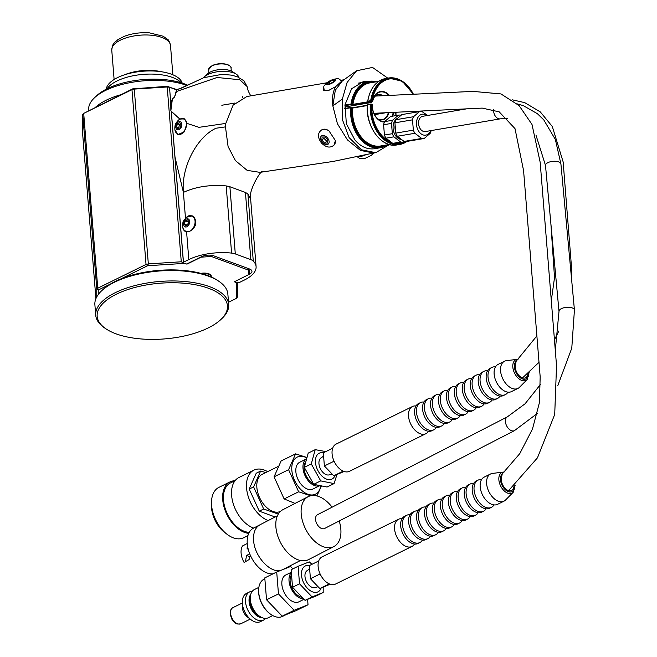 <?xml version="1.0" encoding="UTF-8"?>
<svg xmlns="http://www.w3.org/2000/svg" width="657" height="657" viewBox="0 0 657 657"><rect width="100%" height="100%" fill="white"/><g stroke="black" fill="none" stroke-linecap="round" stroke-linejoin="round"><path stroke-width="0.99" d="M123.886 75.021A32.193 13.764 -4.6 0 1 162.501 71.917M129.544 73.075A29.466 12.598 -4.6 0 1 156.596 70.899M466.7 108.832L422.771 116.281A7.744 5.437 80.4 0 0 418.608 121.923A7.744 5.437 80.4 0 0 423.272 131.351A7.744 5.437 80.4 0 0 425.358 131.556L500.412 118.835A7.744 5.437 80.4 0 1 493.629 109.505M527.924 373.505A8.984 5.519 -116.2 0 1 525.575 377.775A8.984 5.519 -116.2 0 1 518.373 374.843A8.984 5.519 -116.2 0 1 515.359 365.276L516.18 361.202A10.192 6.266 63.8 0 0 519.285 376.962A10.192 6.266 63.8 0 0 528.795 372.741M516.928 360.307L516.18 361.202M513.971 486.262A8.984 5.519 -116.2 0 1 511.614 490.533A8.984 5.519 -116.2 0 1 504.42 487.593A8.984 5.519 -116.2 0 1 501.406 478.033L502.244 473.943A10.192 6.266 63.8 0 0 505.315 489.703A10.192 6.266 63.8 0 0 514.833 485.498M373.923 113.316L482.213 108.101L499.197 111.854L514.998 128.6L523.58 170.598L540.177 376.863L539.438 402.544L532.482 429.005L519.777 453.626L502.244 473.943M192.353 216.391A8.081 5.363 110.2 0 1 192.591 216.473A8.081 5.363 110.2 0 1 194.702 218.346A8.081 5.363 110.2 0 1 195.531 221.245A8.081 5.363 110.2 0 1 195.211 224.702L195.277 225.548C192.92 229.794 190.021 231.905 186.588 231.864L188.814 259.572A39.592 16.926 175.4 0 1 231.593 253.101L226.189 185.915C210.224 184.51 195.967 186.67 183.41 192.386L175 157.122L183.459 262.209L188.814 259.572M195.211 224.702A8.081 5.363 110.2 0 1 194.045 227.626M187.845 231.839A8.081 5.363 110.2 0 1 187.015 231.65A8.081 5.363 110.2 0 1 186.785 231.551M186.235 217.278L192.312 215.89L194.628 217.5L194.702 218.346M192.526 215.972A8.533 5.658 -69.8 0 0 190.325 215.948M184.954 230.574A8.533 5.658 -69.8 0 0 186.325 231.822M404.014 141.37L403.25 142.027A13.641 9.584 -99.6 0 1 403.135 142.043A13.641 9.584 -99.6 0 1 400.663 142.011L393.896 136.837A13.641 9.584 -99.6 0 1 392.344 133.7L391.498 123.409L383.589 124.748A13.641 9.584 -99.6 0 1 384.419 122.071A13.641 9.584 -99.6 0 1 384.616 121.619L392.533 120.28L398.454 115.164L390.545 116.511L384.616 121.619M393.896 136.837L385.979 138.184L392.755 143.357L400.663 142.011M403.02 142.068L395.333 143.366A13.641 9.584 -99.6 0 1 395.218 143.39A13.641 9.584 -99.6 0 1 392.755 143.357M411.914 546.468L335.472 584.081A15.16 9.313 -116.2 0 1 329.88 584.139A15.16 9.313 -116.2 0 1 318.875 570.58A15.16 9.313 -116.2 0 1 322.086 556.873L398.528 519.268A15.16 9.313 63.8 0 0 395.317 532.967A15.16 9.313 63.8 0 0 406.322 546.525A15.16 9.313 63.8 0 0 411.914 546.468A15.16 9.313 63.8 0 0 414.501 544.021M425.867 433.71L349.425 471.324A15.16 9.313 -116.2 0 1 343.833 471.381A15.16 9.313 -116.2 0 1 332.828 457.83A15.16 9.313 -116.2 0 1 336.039 444.124L412.489 406.511A15.16 9.313 63.8 0 0 409.278 420.217A15.16 9.313 63.8 0 0 420.275 433.768A15.16 9.313 63.8 0 0 425.867 433.71A15.16 9.313 63.8 0 0 428.463 431.271M537.311 413.467L514.423 430.647L324.574 528.499A7.744 4.722 -117.3 0 1 321.667 528.548A7.744 4.722 -117.3 0 1 315.976 521.699A7.744 4.722 -117.3 0 1 317.471 514.727L507.319 416.875L525.033 403.825L540.604 384.288M503.96 501.184L497.521 504.346A15.16 9.313 -116.2 0 1 491.929 504.404A15.16 9.313 -116.2 0 1 485.4 499.427A15.16 9.313 -116.2 0 1 480.645 489.752A15.16 9.313 -116.2 0 1 484.135 477.146L490.574 473.976A15.16 9.313 63.8 0 0 487.363 487.683A15.16 9.313 63.8 0 0 498.367 501.242A15.16 9.313 63.8 0 0 503.96 501.184A15.16 9.313 63.8 0 0 505.553 500.026L513.232 492.257A11.498 7.063 -116.2 0 1 507.779 493.177A11.498 7.063 -116.2 0 1 499.731 483.831A11.498 7.063 -116.2 0 1 500.848 473.204A11.498 7.063 -116.2 0 1 503.303 472.079L504.108 472.038M503.303 472.079L492.463 473.418A15.16 9.313 63.8 0 0 490.574 473.976M481.548 479.585A15.16 9.313 63.8 0 0 478.033 480.152A15.16 9.313 63.8 0 0 474.814 493.859A15.16 9.313 63.8 0 0 485.819 507.409A15.16 9.313 63.8 0 0 491.411 507.352A15.16 9.313 63.8 0 0 494.007 504.904M491.411 507.352L489.572 508.255A15.16 9.313 -116.2 0 1 483.979 508.321A15.16 9.313 -116.2 0 1 477.45 503.336A15.16 9.313 -116.2 0 1 472.695 493.662A15.16 9.313 -116.2 0 1 476.185 481.055L478.033 480.152M473.598 483.503A15.16 9.313 63.8 0 0 470.084 484.061A15.16 9.313 63.8 0 0 466.864 497.768A15.16 9.313 63.8 0 0 477.869 511.318A15.16 9.313 63.8 0 0 483.462 511.261A15.16 9.313 63.8 0 0 486.057 508.822M483.462 511.261L481.622 512.173A15.16 9.313 -116.2 0 1 476.029 512.23A15.16 9.313 -116.2 0 1 469.5 507.245A15.16 9.313 -116.2 0 1 464.745 497.571A15.16 9.313 -116.2 0 1 468.236 484.965L470.084 484.061M465.649 487.412A15.16 9.313 63.8 0 0 462.134 487.97A15.16 9.313 63.8 0 0 458.914 501.677A15.16 9.313 63.8 0 0 469.919 515.236A15.16 9.313 63.8 0 0 475.512 515.178A15.16 9.313 63.8 0 0 478.107 512.731M475.512 515.178L473.672 516.082A15.16 9.313 -116.2 0 1 468.08 516.139A15.16 9.313 -116.2 0 1 461.551 511.162A15.16 9.313 -116.2 0 1 456.796 501.488A15.16 9.313 -116.2 0 1 460.286 488.882L462.134 487.97M457.699 491.321A15.16 9.313 63.8 0 0 454.184 491.888A15.16 9.313 63.8 0 0 450.965 505.586A15.16 9.313 63.8 0 0 461.97 519.145A15.16 9.313 63.8 0 0 467.562 519.087A15.16 9.313 63.8 0 0 470.157 516.64M467.562 519.087L465.723 519.991A15.16 9.313 -116.2 0 1 460.13 520.048A15.16 9.313 -116.2 0 1 453.601 515.072A15.16 9.313 -116.2 0 1 448.846 505.397A15.16 9.313 -116.2 0 1 452.336 492.791L454.184 491.888M449.749 495.238A15.16 9.313 63.8 0 0 446.226 495.797A15.16 9.313 63.8 0 0 443.015 509.504A15.16 9.313 63.8 0 0 454.02 523.054A15.16 9.313 63.8 0 0 459.613 522.997A15.16 9.313 63.8 0 0 462.208 520.558M459.613 522.997L457.773 523.908A15.16 9.313 -116.2 0 1 452.18 523.966A15.16 9.313 -116.2 0 1 445.651 518.981A15.16 9.313 -116.2 0 1 440.888 509.306A15.16 9.313 -116.2 0 1 444.387 496.7L446.226 495.797M441.8 499.148A15.16 9.313 63.8 0 0 438.276 499.706A15.16 9.313 63.8 0 0 435.065 513.413A15.16 9.313 63.8 0 0 446.07 526.971A15.16 9.313 63.8 0 0 451.663 526.906A15.16 9.313 63.8 0 0 454.258 524.467M451.663 526.906L449.823 527.817A15.16 9.313 -116.2 0 1 444.231 527.875A15.16 9.313 -116.2 0 1 437.702 522.89A15.16 9.313 -116.2 0 1 432.938 513.224A15.16 9.313 -116.2 0 1 436.437 500.618L438.276 499.706M433.85 503.057A15.16 9.313 63.8 0 0 430.327 503.615A15.16 9.313 63.8 0 0 427.116 517.322A15.16 9.313 63.8 0 0 438.12 530.881A15.16 9.313 63.8 0 0 443.713 530.823A15.16 9.313 63.8 0 0 446.308 528.376M443.713 530.823L441.874 531.727A15.16 9.313 -116.2 0 1 436.281 531.784A15.16 9.313 -116.2 0 1 429.752 526.807A15.16 9.313 -116.2 0 1 424.989 517.133A15.16 9.313 -116.2 0 1 428.487 504.527L430.327 503.615M425.9 506.966A15.16 9.313 63.8 0 0 422.377 507.533A15.16 9.313 63.8 0 0 419.166 521.231A15.16 9.313 63.8 0 0 430.171 534.79A15.16 9.313 63.8 0 0 435.763 534.732A15.16 9.313 63.8 0 0 438.359 532.285M435.763 534.732L433.924 535.636A15.16 9.313 -116.2 0 1 428.331 535.693A15.16 9.313 -116.2 0 1 421.802 530.716A15.16 9.313 -116.2 0 1 417.039 521.042A15.16 9.313 -116.2 0 1 420.537 508.436L422.377 507.533M417.951 510.883A15.16 9.313 63.8 0 0 414.427 511.442A15.16 9.313 63.8 0 0 411.216 525.148A15.16 9.313 63.8 0 0 422.221 538.699A15.16 9.313 63.8 0 0 427.814 538.641A15.16 9.313 63.8 0 0 430.409 536.202M427.814 538.641L425.974 539.553A15.16 9.313 -116.2 0 1 420.381 539.611A15.16 9.313 -116.2 0 1 413.853 534.626A15.16 9.313 -116.2 0 1 409.089 524.951A15.16 9.313 -116.2 0 1 412.588 512.345L414.427 511.442M410.001 514.792A15.16 9.313 63.8 0 0 406.478 515.351A15.16 9.313 63.8 0 0 403.267 529.057A15.16 9.313 63.8 0 0 414.271 542.616A15.16 9.313 63.8 0 0 419.864 542.559A15.16 9.313 63.8 0 0 422.459 540.111M419.864 542.559L418.024 543.462A15.16 9.313 -116.2 0 1 412.432 543.52A15.16 9.313 -116.2 0 1 405.903 538.543A15.16 9.313 -116.2 0 1 401.14 528.869A15.16 9.313 -116.2 0 1 404.638 516.262L406.478 515.351M402.051 518.702A15.16 9.313 63.8 0 0 398.528 519.268M398.684 79.341A33.688 23.652 -99.6 0 0 388.558 78.011L385.692 78.503A33.688 23.652 80.4 0 0 367.821 101.186L370.679 100.702A33.688 23.652 -99.6 0 1 388.558 78.011L402.339 81.263L413.417 94.255A33.556 23.562 80.4 0 0 389.084 78.06A33.556 23.562 80.4 0 0 371 100.71L370.95 101.277L368.084 101.761L369.275 102.196L352.883 104.972L352.932 104.348A32.004 22.469 -99.6 0 1 369.899 82.889L378.646 81.402M371 100.71L371.895 100.792L371.846 101.367L370.95 101.277L371 100.71M352.883 104.972L351.249 104.611L351.298 104.044L352.924 104.373M374.211 82.158A32.604 22.896 80.4 0 0 352.505 104.217L352.144 104.701L352.185 104.135A32.916 23.118 -99.6 0 1 375.147 81.994M371 102.5L371.353 102.393A0.452 0.419 47.2 0 1 371 102.5L372.609 101.121A0.452 0.419 -132.7 0 1 372.125 101.465L372.486 100.981A15.431 10.832 -99.6 0 1 389.445 95.405M517.913 388.427L511.483 391.597A15.16 9.313 -116.2 0 1 505.882 391.654A15.16 9.313 -116.2 0 1 499.361 386.669A15.16 9.313 -116.2 0 1 494.598 376.995A15.16 9.313 -116.2 0 1 498.096 364.389L504.535 361.227A15.16 9.313 63.8 0 0 501.316 374.925A15.16 9.313 63.8 0 0 512.32 388.484A15.16 9.313 63.8 0 0 517.913 388.427A15.16 9.313 63.8 0 0 519.515 387.269L527.185 379.5A11.498 7.063 -116.2 0 1 521.732 380.419A11.498 7.063 -116.2 0 1 513.692 371.098A11.498 7.063 -116.2 0 1 514.784 360.463A11.498 7.063 -116.2 0 1 517.256 359.33L518.053 359.28M517.256 359.33L506.424 360.668A15.16 9.313 63.8 0 0 504.535 361.227M495.501 366.836A15.16 9.313 63.8 0 0 491.986 367.394A15.16 9.313 63.8 0 0 488.775 381.101A15.16 9.313 63.8 0 0 499.78 394.66A15.16 9.313 63.8 0 0 505.373 394.602A15.16 9.313 63.8 0 0 507.96 392.155M505.373 394.602L503.525 395.506A15.16 9.313 -116.2 0 1 497.932 395.563A15.16 9.313 -116.2 0 1 491.411 390.587A15.16 9.313 -116.2 0 1 486.648 380.912A15.16 9.313 -116.2 0 1 490.147 368.306L491.986 367.394M487.551 370.745A15.16 9.313 63.8 0 0 484.037 371.312A15.16 9.313 63.8 0 0 480.825 385.01A15.16 9.313 63.8 0 0 491.83 398.569A15.16 9.313 63.8 0 0 497.423 398.512A15.16 9.313 63.8 0 0 500.01 396.064M497.423 398.512L495.575 399.415A15.16 9.313 -116.2 0 1 489.982 399.472A15.16 9.313 -116.2 0 1 483.462 394.496A15.16 9.313 -116.2 0 1 478.698 384.821A15.16 9.313 -116.2 0 1 482.197 372.215L484.037 371.312M479.602 374.654A15.16 9.313 63.8 0 0 476.087 375.221A15.16 9.313 63.8 0 0 472.876 388.928A15.16 9.313 63.8 0 0 483.881 402.478A15.16 9.313 63.8 0 0 489.473 402.421A15.16 9.313 63.8 0 0 492.06 399.982M489.473 402.421L487.625 403.324A15.16 9.313 -116.2 0 1 482.033 403.39A15.16 9.313 -116.2 0 1 475.512 398.405A15.16 9.313 -116.2 0 1 470.749 388.73A15.16 9.313 -116.2 0 1 474.247 376.124L476.087 375.221M471.652 378.572A15.16 9.313 63.8 0 0 468.137 379.13A15.16 9.313 63.8 0 0 464.926 392.837A15.16 9.313 63.8 0 0 475.931 406.387A15.16 9.313 63.8 0 0 481.524 406.33A15.16 9.313 63.8 0 0 484.11 403.891M481.524 406.33L479.676 407.241A15.16 9.313 -116.2 0 1 474.083 407.299A15.16 9.313 -116.2 0 1 467.554 402.314A15.16 9.313 -116.2 0 1 462.799 392.64A15.16 9.313 -116.2 0 1 466.298 380.033L468.137 379.13M463.702 382.481A15.16 9.313 63.8 0 0 460.187 383.039A15.16 9.313 63.8 0 0 456.976 396.746A15.16 9.313 63.8 0 0 467.981 410.305A15.16 9.313 63.8 0 0 473.574 410.247A15.16 9.313 63.8 0 0 476.161 407.8M473.574 410.247L471.726 411.151A15.16 9.313 -116.2 0 1 466.133 411.208A15.16 9.313 -116.2 0 1 459.604 406.231A15.16 9.313 -116.2 0 1 454.849 396.557A15.16 9.313 -116.2 0 1 458.348 383.951L460.187 383.039M455.753 386.39A15.16 9.313 63.8 0 0 452.238 386.957A15.16 9.313 63.8 0 0 449.027 400.655A15.16 9.313 63.8 0 0 460.031 414.214A15.16 9.313 63.8 0 0 465.624 414.156A15.16 9.313 63.8 0 0 468.211 411.709M465.624 414.156L463.776 415.06A15.16 9.313 -116.2 0 1 458.184 415.117A15.16 9.313 -116.2 0 1 451.655 410.14A15.16 9.313 -116.2 0 1 446.9 400.466A15.16 9.313 -116.2 0 1 450.398 387.86L452.238 386.957M447.803 390.307A15.16 9.313 63.8 0 0 444.288 390.866A15.16 9.313 63.8 0 0 441.077 404.572A15.16 9.313 63.8 0 0 452.082 418.123A15.16 9.313 63.8 0 0 457.674 418.066A15.16 9.313 63.8 0 0 460.261 415.626M457.674 418.066L455.827 418.977A15.16 9.313 -116.2 0 1 450.234 419.035A15.16 9.313 -116.2 0 1 443.705 414.05A15.16 9.313 -116.2 0 1 438.95 404.375A15.16 9.313 -116.2 0 1 442.448 391.769L444.288 390.866M439.853 394.216A15.16 9.313 63.8 0 0 436.338 394.775A15.16 9.313 63.8 0 0 433.127 408.482A15.16 9.313 63.8 0 0 444.124 422.04A15.16 9.313 63.8 0 0 449.725 421.983A15.16 9.313 63.8 0 0 452.312 419.536M449.725 421.983L447.877 422.886A15.16 9.313 -116.2 0 1 442.284 422.944A15.16 9.313 -116.2 0 1 435.755 417.959A15.16 9.313 -116.2 0 1 431 408.293A15.16 9.313 -116.2 0 1 434.499 395.686L436.338 394.775M431.904 398.126A15.16 9.313 63.8 0 0 428.389 398.684A15.16 9.313 63.8 0 0 425.178 412.391A15.16 9.313 63.8 0 0 436.174 425.95A15.16 9.313 63.8 0 0 441.767 425.892A15.16 9.313 63.8 0 0 444.362 423.445M441.767 425.892L439.927 426.795A15.16 9.313 -116.2 0 1 434.334 426.853A15.16 9.313 -116.2 0 1 427.806 421.876A15.16 9.313 -116.2 0 1 423.051 412.202A15.16 9.313 -116.2 0 1 426.549 399.596L428.389 398.684M423.954 402.035A15.16 9.313 63.8 0 0 420.439 402.601A15.16 9.313 63.8 0 0 417.228 416.3A15.16 9.313 63.8 0 0 428.224 429.859A15.16 9.313 63.8 0 0 433.817 429.801A15.16 9.313 63.8 0 0 436.412 427.354M433.817 429.801L431.978 430.705A15.16 9.313 -116.2 0 1 426.385 430.762A15.16 9.313 -116.2 0 1 419.856 425.785A15.16 9.313 -116.2 0 1 415.101 416.111A15.16 9.313 -116.2 0 1 418.599 403.505L420.439 402.601M416.004 405.952A15.16 9.313 63.8 0 0 412.489 406.511M335.127 475.249A14.405 8.845 -116.2 0 1 317.939 470.626A14.405 8.845 -116.2 0 1 323.334 452.821L324.377 465.961L333.772 475.783L344.12 471.488M323.326 452.829L332.68 448.222M333.772 475.783L343.217 471.135M324.377 465.961L334.076 461.189M321.142 588.015A14.405 8.845 -116.2 0 1 312.65 591.908A14.405 8.845 -116.2 0 1 301.571 575.984A14.405 8.845 -116.2 0 1 309.365 565.595L310.424 578.718L319.819 588.541L330.167 584.237M309.365 565.578L318.727 560.979M319.819 588.541L329.264 583.892M310.424 578.718L320.115 573.947M398.454 115.164A13.641 9.584 -99.6 0 1 398.569 115.147A13.641 9.584 -99.6 0 1 401.041 115.18L401.123 115.246M385.979 138.184A13.641 9.584 -99.6 0 1 384.435 135.038L392.344 133.7M391.498 123.409A13.641 9.584 -99.6 0 1 392.533 120.28M383.589 124.748L384.435 135.038M391.285 142.232L391.285 142.232A32.604 22.896 80.4 0 1 371.813 104.537L370.605 104.406A33.556 23.562 80.4 0 0 381.881 137.297A33.556 23.562 80.4 0 0 406.979 141.395M339.193 520.96A28.07 17.115 -117.3 0 1 333.879 546.567A28.07 17.115 -117.3 0 1 313.709 540.325A28.07 17.115 -117.3 0 1 301.235 514.374A28.07 17.115 -117.3 0 1 308.166 496.659A28.07 17.115 -117.3 0 1 332.097 507.188M247.262 543.503L242.564 545.926A15.16 9.239 -117.3 0 0 244.092 562.449L249.11 559.559L249.52 556.561L250.654 555.978M245.422 561.768L246.556 555.469L249.734 553.835M248.067 548.579L247.147 549.047A15.16 9.239 -117.3 0 1 247.492 545.565M333.879 546.567L308.568 559.608A28.07 17.115 -117.3 0 1 288.39 553.375A28.07 17.115 -117.3 0 1 275.924 527.423A28.07 17.115 -117.3 0 1 282.847 509.709L308.166 496.659M272.992 573.84A25.13 15.325 -117.3 0 1 247.303 544.004A25.13 15.325 -117.3 0 1 253.503 528.138L259.835 524.877M246.556 555.469L249.52 556.561M424.02 138.504L406.675 141.444A13.641 9.584 -99.6 0 1 406.56 141.469A13.641 9.584 -99.6 0 1 404.096 141.436L397.329 136.262A13.641 9.584 -99.6 0 1 395.777 133.116L394.931 122.826A13.641 9.584 -99.6 0 1 395.966 119.697L401.887 114.581A13.641 9.584 -99.6 0 1 402.002 114.564A13.641 9.584 -99.6 0 1 402.117 114.548M394.931 122.826L412.506 119.845A13.641 9.584 -99.6 0 1 412.941 118.219A13.641 9.584 -99.6 0 1 413.54 116.716L395.966 119.697M397.329 136.262L414.904 133.281A13.641 9.584 -99.6 0 1 413.352 130.135L395.777 133.116M426.984 115.566A10.611 7.449 80.4 0 0 417.055 119.377A10.611 7.449 80.4 0 0 420.718 133.568A10.611 7.449 80.4 0 0 430.672 130.661M412.506 119.845L413.352 130.135M414.904 133.281L421.671 138.455L404.096 141.436M431.132 130.579A13.641 9.584 -99.6 0 1 430.179 133.355L424.258 138.463A13.641 9.584 -99.6 0 1 424.135 138.487A13.641 9.584 -99.6 0 1 421.671 138.455M427.691 115.451L422.04 111.616A13.641 9.584 -99.6 0 0 419.577 111.583L402.002 114.564M401.887 114.581L419.462 111.608A13.641 9.584 -99.6 0 1 419.577 111.583M419.462 111.608L413.54 116.716M174.507 97.096L176.569 89.845L169.506 87.25L170.779 103.042L172.397 98.92M183.459 262.209L183.451 263.022L186.637 264.04L201.715 256.616A8.533 3.646 -4.6 0 1 213.755 255.844L249.479 268.976A8.533 3.646 -4.6 0 1 251.943 271.267A8.533 3.646 -4.6 0 1 249.438 274.15L248.658 274.536M183.451 263.022L171.231 111.173M250.728 95.856L248.239 91.093L247.065 86.502L239.731 79.735L217.065 77.485L176.528 91.487L174.565 97.039L172.405 98.928L170.861 110.746L170.779 103.042M234.385 281.697L237.177 282.765L239.074 282.641L244.437 280.005A39.592 16.926 175.4 0 0 256.09 266.611A39.592 16.926 175.4 0 0 253.282 261.075A11.226 4.796 175.4 0 0 250.834 259.638L235.296 253.922A11.226 4.796 175.4 0 0 231.593 253.101M182.679 226.805A8.533 5.658 -69.8 0 0 185.759 231.658A8.533 5.658 -69.8 0 0 186.588 231.864M250.662 199.358L247.878 193.889L245.431 192.444L229.893 186.736L226.189 185.915M178.408 120.157L179.813 119.081L171.313 111.263L175 157.122M185.463 217.927L183.41 192.386C180.962 167.864 196.517 137.223 216.013 128.23L225.474 126.883L225.811 123.409L199.014 127.335L186.917 123.376L184.28 131.885L177.948 134.521L174.893 129.807M369.226 81.296L363.707 81.361L351.618 88.752L345.056 104.594L346.338 123.771L354.87 139.941C360.816 146.774 367.378 149.706 374.572 148.72L375.204 148.622M389.445 144.532L375.763 152.687L361.407 149.771L349.13 137.633L342.24 119.204L342.338 99.117L347.126 82.404L356.628 70.767L372.527 67.433L387.77 78.15M225.811 123.409L233.104 105.153L246.843 96.53L326.849 82.79M225.474 126.9L228.086 146.577L235.436 160.612L247.147 170.36L259.958 172.356L333.181 161.433L374.851 152.769M375.763 152.687L373.644 152.999L360.529 150.453L347.438 139.892L337.435 123.779L332.844 105.867C331.916 97.926 332.877 91.495 335.727 86.593L328.106 90.715L323.433 89.894L323.729 87.578M343.57 80.047L341.213 80.688M334.249 144.893L333.83 145.246C330.143 148.252 326.012 147.505 321.454 143.004C317.651 137.707 317.495 133.502 320.994 130.406L321.207 130.226C323.458 128.665 326.028 128.862 328.935 130.809L335.407 140.606L334.043 145.049M342.396 80.877L335.308 90.214L332.844 105.859L342.338 99.117M335.727 86.601L341.993 80.877M179.747 88.81L182.129 87.8M341.361 80.893L341.927 81.09M323.671 90.239L323.876 89.492M179.813 119.081L184.56 118.86L186.917 123.376M177.792 134.471L174.984 130.152M178.844 119.861L181.825 118.375L184.592 118.868M228.513 302.269L236.446 298.368L236.594 282.707L234.36 281.779L248.658 274.618L248.691 270.208L211.39 256.501L201.141 257.158L187.048 264.089L184.059 263.408L147.636 265.732L120.945 278.872M110.392 284.062L98.246 290.033L98.205 294.615M211.111 276.901A8.475 3.622 175.4 0 0 211.267 276.071A8.475 3.622 175.4 0 0 200.804 273.353M96.735 296.931L96.809 289.244L82.741 114.441L83.702 113.398L97.762 288.201L146.035 264.451L131.967 89.648L83.702 113.398L132.632 88.876L166.845 86.363L176.873 89.598M190.292 83.866L179 89.04M211.39 256.501L212.704 255.532M248.625 268.664L248.691 270.208M181.275 261.782L167.215 86.987L134.266 89.089L148.334 263.892L181.275 261.782L183.434 262.808M82.741 114.441L82.568 132.854L95.914 298.656M237.826 282.724L237.694 296.726L236.446 298.368M186.489 85.353A57.266 24.481 175.4 0 0 94.526 97.737A57.266 24.481 175.4 0 0 88.67 109.818L88.72 110.475M94.526 97.737L96.735 95.659A54.572 23.323 -4.6 0 1 187.196 85.008M168.644 86.568L169.506 87.25L167.215 86.987L166.845 86.363M134.43 88.44L134.266 89.089L131.967 89.648L132.632 88.876M148.334 263.892L146.035 264.451L147.636 265.732L148.334 263.892M97.762 288.201L96.809 289.244L98.246 290.033L97.762 288.201M170.861 110.746L171.313 111.263M178.17 89.401L176.585 89.738L176.528 91.487M177.341 89.451L176.585 89.738M242.573 96.407L242.564 97.778M242.458 97.819A2.39 1.585 -69.8 0 0 242.54 96.39M389.338 144.507L380.592 145.985A32.004 22.469 -99.6 0 1 352.53 108.06L352.037 107.576M352.538 108.035L351.791 107.83A32.916 23.118 -99.6 0 0 362.081 139.243A32.916 23.118 -99.6 0 0 385.848 145.098M391.942 116.273A15.037 10.561 80.4 0 0 393.247 112.413L392.845 112.404M392.172 142.914A32.916 23.118 -99.6 0 1 371.501 104.488L370.647 104.061L367.419 104.898A33.688 23.652 80.4 0 0 396.951 144.918C381.586 148.351 365.333 126.267 367.296 104.964L367.427 105.046M395.785 113.045A0.452 0.419 -132.7 0 1 395.949 113.357L395.957 113.398A15.037 10.561 80.4 0 0 396.04 115.575L395.966 113.382A0.452 0.452 0 0 0 395.67 112.955L393.937 112.347M393.247 112.413L393.666 112.363M238.803 77.362A18.232 7.794 175.4 0 0 236.405 74.274A18.232 7.794 175.4 0 0 207.875 74.528A18.232 7.794 175.4 0 0 204.368 76.853A18.232 7.794 175.4 0 0 203.522 77.772M236.405 74.274L232.685 71.777A14.257 6.094 175.4 0 0 210.38 71.974A14.257 6.094 175.4 0 0 207.637 73.789L204.368 76.853M318.07 586.709L315.278 587.596A9.444 5.798 -116.2 0 1 304.971 576.493A9.444 5.798 -116.2 0 1 306.975 570.728L309.636 568.88M332.031 473.96L329.264 474.839A9.444 5.806 -116.2 0 1 318.957 463.719A9.444 5.806 -116.2 0 1 320.961 457.954L323.589 456.122M188.945 221.77L188.001 224.866L185.709 225.992L184.354 224.029L185.299 220.933L187.59 219.808L188.945 221.77M187.417 225.154L184.354 224.029M187.541 225.088L188.452 222.091L185.299 220.933M188.452 222.091L188.912 221.869M210.503 274.741A8.278 3.54 -4.6 0 1 211.045 275.85A8.278 3.54 -4.6 0 1 210.84 276.778M210.601 276.679A7.827 3.342 175.4 0 0 201.88 273.649M306.679 457.428L295.601 453.856L288.587 469.689L298.648 491.797L310.662 495.748M298.648 491.797L284.136 498.942L274.068 476.826L281.081 460.992L295.601 453.856M295.059 503.418L284.136 498.942M316.888 495.92L321.355 486.196M288.587 469.689L274.068 476.826M306.162 459.071L299.764 462.224A14.93 9.173 63.8 0 0 295.864 471.767A14.93 9.173 63.8 0 0 303.337 486.574A14.93 9.173 63.8 0 0 312.946 489.022L319.442 485.827M320.69 486.073A20.663 12.688 -116.2 0 1 300.397 489.079A20.663 12.688 -116.2 0 1 291.946 465.657A20.663 12.688 -116.2 0 1 304.856 457.009A20.663 12.688 -116.2 0 1 306.573 457.757M265.798 472.555L260.615 471.061L253.61 486.903L263.671 509.011L278.297 514.103M263.671 509.011L259.277 511.171L249.208 489.063L256.222 473.229L260.615 471.061M275.102 516.985L259.277 511.171M253.61 486.903L249.208 489.063M253.627 528.072A28.07 17.246 -116.2 0 1 253.38 527.982A28.07 17.246 -116.2 0 1 232.997 502.884A28.07 17.246 -116.2 0 1 238.951 477.499L253.898 470.149A28.07 17.246 -116.2 0 1 267.637 471.644M268.146 520.566A28.07 17.246 -116.2 0 1 247.911 495.411A28.07 17.246 -116.2 0 1 253.898 470.149M234.877 480.76A28.07 17.246 63.8 0 0 230.049 481.885L218.912 487.363A28.07 17.246 63.8 0 0 211.488 502.662A28.07 17.246 63.8 0 0 227.043 534.281A28.07 17.246 63.8 0 0 233.342 537.845A28.07 17.246 63.8 0 0 243.698 537.73L247.919 535.66M230.049 481.885A28.07 17.246 63.8 0 0 224.094 507.261A28.07 17.246 63.8 0 0 244.47 532.367A28.07 17.246 63.8 0 0 248.765 533.336M227.043 534.281L224.546 532.367A23.578 14.487 -116.2 0 1 211.48 505.808L211.488 502.662M249.282 532.326A26.945 16.556 -116.2 0 1 225.934 510.588A26.945 16.556 -116.2 0 1 230.541 482.887L235.116 480.645M280.473 511.384A20.663 12.688 -116.2 0 1 265.42 506.292A20.663 12.688 -116.2 0 1 262.258 474.297L278.264 466.421M336.967 474.518L334.068 483.593L327.079 487.026L313.718 484.332L320.706 480.891L311.278 463.932L315.204 449.667L325.864 451.581M313.718 484.332L304.281 467.373L311.278 463.932M304.281 467.373L308.215 453.108L315.204 449.667M334.068 483.593L320.706 480.891M313.175 483.552A13.362 8.204 -116.2 0 1 310.81 481.901A13.362 8.204 -116.2 0 1 305.275 462.364M306.129 459.169A14.93 9.173 63.8 0 0 310.49 483.059A14.93 9.173 63.8 0 0 319.343 485.81M264.853 578.776L264.114 579.137A20.769 12.762 63.8 0 0 258.62 590.462A20.769 12.762 63.8 0 0 258.694 592.417A20.769 12.762 63.8 0 0 270.134 613.86A20.769 12.762 63.8 0 0 282.461 616.422L286.288 614.533M270.134 613.86L269.51 613.383A19.653 12.072 -116.2 0 1 258.686 593.099A19.653 12.072 -116.2 0 1 258.62 591.251L258.62 590.462M252.304 591.259A15.719 9.658 63.8 0 0 249.652 591.891L246.474 593.452A15.719 9.658 63.8 0 0 242.31 602.026L242.302 606.74A8.984 5.519 63.8 0 0 242.334 607.585A8.984 5.519 63.8 0 0 247.278 616.857L251.023 619.732A15.719 9.658 63.8 0 0 260.353 621.662L263.531 620.101A15.719 9.658 63.8 0 0 265.65 618.377M242.31 602.026A15.719 9.658 63.8 0 0 242.367 603.504A15.719 9.658 63.8 0 0 251.023 619.732M249.652 591.891A15.719 9.658 63.8 0 0 245.554 601.935A15.719 9.658 63.8 0 0 252.304 616.488A15.719 9.658 63.8 0 0 263.531 620.101M258.866 587.358L254.423 589.543A15.719 9.658 63.8 0 0 250.317 599.586A15.719 9.658 63.8 0 0 257.076 614.139A15.719 9.658 63.8 0 0 268.302 617.752L272.745 615.568M292.874 568.863L290.608 566.498L276.704 572.017L264.779 577.881L266.545 599.775L282.206 616.151L296.102 610.64L308.026 604.769L307.599 599.398M276.704 572.017L278.469 593.912L294.131 610.287L308.026 604.769M266.545 599.775L278.469 593.912M282.206 616.151L294.131 610.287M291.092 572.378L285.77 574.99A14.93 9.173 63.8 0 0 281.878 584.541A14.93 9.173 63.8 0 0 288.3 598.363A14.93 9.173 63.8 0 0 298.96 601.796L303.904 599.356M323.178 587.202L323.187 592.507L312.059 596.926L299.526 583.81L298.114 566.285L309.242 561.875L311.993 564.289M312.059 596.926L305.07 600.358L316.198 595.948L323.187 592.507M305.07 600.358L292.529 587.251L299.526 583.81M292.529 587.251L291.125 569.726L298.114 566.285M301.53 597.221A13.362 8.204 -116.2 0 1 292.028 588.237A13.362 8.204 -116.2 0 1 291.141 575.384M291.092 572.896A14.93 9.173 63.8 0 0 291.117 588.557A14.93 9.173 63.8 0 0 303.345 598.872M325.116 136.976L322.127 137.026L321.831 140.097L324.533 143.119L327.523 143.07L327.818 139.998L325.116 136.976M324.533 143.119L326.775 141.189L327.712 141.148M321.831 140.097L323.909 138.315L326.775 141.189M324.057 136.993L323.909 138.315M328.976 90.42A9.814 2.653 -26.9 0 0 329.009 90.411L324.221 90.362C323.293 84.572 323.901 86.995 325.765 83.743C329.05 80.778 332.902 79.103 337.328 78.725C338.437 78.38 339.907 79.308 341.73 81.501M333 80.121L329.354 81.739L327.367 83.677L329.026 83.997L332.672 82.38L334.659 80.441L333 80.121L333.657 81.419M329.354 81.739L330.233 83.464M183.796 119.057C190.932 121.389 183.221 138.487 177.283 133.552C174.926 132.435 174.269 129.388 175.296 124.395C177.833 119.935 180.322 118.079 182.777 118.827L183.796 119.057M181.127 124.633L180.182 127.729L177.891 128.862L176.536 126.891L177.48 123.803L179.78 122.67L181.127 124.633M180.716 124.042L179.616 124.584L177.48 123.803M179.616 124.584L178.663 127.672L176.536 126.891M178.663 127.672L179.074 128.279M106.22 89.221L106.377 88.481A38.205 16.335 -4.6 0 1 117.48 77.641A38.205 16.335 -4.6 0 1 156.087 71.153A38.205 16.335 -4.6 0 1 181.932 82.396L182.203 83.102M181.324 82.823A39.28 16.786 175.4 0 0 172.421 77.419A39.28 16.786 175.4 0 0 117.02 80.967A39.28 16.786 175.4 0 0 107.042 88.802M228.693 304.511L227.856 294.09A66.694 28.506 175.4 0 0 218.871 281.286A66.694 28.506 175.4 0 0 208.597 276.203A66.694 28.506 175.4 0 0 101.712 290.714A66.694 28.506 175.4 0 0 94.887 304.782L95.733 315.204A66.694 28.506 -4.6 0 1 159.922 281.442A66.694 28.506 -4.6 0 1 228.693 304.511A66.694 28.506 -4.6 0 1 221.869 318.579L220.768 319.614A65.347 27.931 175.4 0 0 160.07 283.224A65.347 27.931 175.4 0 0 105.974 328.853A65.347 27.931 175.4 0 0 116.043 333.838A65.347 27.931 175.4 0 0 220.768 319.614M101.712 290.714L102.821 289.671A65.347 27.931 -4.6 0 1 207.546 275.455A65.347 27.931 -4.6 0 1 217.615 280.44L218.871 281.286M105.974 328.853L104.709 328.007A66.694 28.506 -4.6 0 1 95.733 315.204M170.492 45.382A29.466 12.598 175.4 0 0 150.387 35.149A29.466 12.598 175.4 0 0 111.756 50.104C112.947 41.235 114.967 42.951 117.578 39.872L124.124 36.39C131.909 33.433 140.343 32.25 149.426 32.85L163.1 36.209L167.478 39.248C168.397 39.51 169.399 41.547 170.492 45.382L172.857 74.775M385.864 112.733L374.564 114.655M379.713 119.779A12.639 8.878 80.4 0 0 381.865 119.788A12.639 8.878 80.4 0 0 388.312 112.618M514.464 430.622A7.744 4.722 -117.3 0 1 511.516 430.696A7.744 4.722 -117.3 0 1 505.414 421.761A7.744 4.722 -117.3 0 1 507.278 416.899M574.432 310.005A7.744 3.392 174.7 0 0 569.529 307.336A7.744 3.392 174.7 0 0 561.25 308.716A7.744 3.392 174.7 0 0 559 311.418L555.296 350.353M517.33 103.913L523.268 105.629L537.393 113.686L543.782 119.894L555.37 139.514L560.922 163.995A7.744 3.392 174.7 0 0 556.027 161.335A7.744 3.392 174.7 0 0 547.749 162.714A7.744 3.392 174.7 0 0 545.491 165.416M382.243 95.75A12.639 8.878 80.4 0 0 377.644 94.854A12.639 8.878 80.4 0 0 375.607 95.569M344.991 105.063L350.978 104.044L351.249 104.611L344.909 105.687M370.893 102.591L344.761 107.025L370.77 102.582M413.22 94.263A32.604 22.896 80.4 0 0 389.626 78.93A32.604 22.896 80.4 0 0 372.207 100.882L371.895 100.792A32.916 23.118 -99.6 0 1 389.544 78.626A32.916 23.118 -99.6 0 1 413.376 94.255M376.346 81.796A33.556 23.562 80.4 0 0 351.298 104.044L350.978 104.044A33.688 23.652 -99.6 0 1 368.856 81.353A33.688 23.652 -99.6 0 1 376.42 81.78M352.932 104.348L368.068 101.786M388.87 95.429A15.037 10.561 80.4 0 0 374.925 95.602A15.037 10.561 80.4 0 0 372.601 101.088M374.186 96.76A12.82 9.009 -99.6 0 1 383.097 95.708M372.371 101.433A0.452 0.452 0 0 0 372.609 101.121L374.925 95.602M401.517 139.456A10.947 7.687 -99.6 0 1 393.141 125.75A10.947 7.687 -99.6 0 1 397.682 118.211M395.128 125.249A9.6 6.742 80.4 0 0 395.038 125.939A9.6 6.742 80.4 0 0 395.645 131.564M281.697 570.03C271.431 574.579 254.588 556.964 253.635 540.736C253.085 532.868 255.154 527.587 259.835 524.894M395.571 143.333A32.604 22.896 80.4 0 0 405.328 141.559M384.419 122.071A15.431 10.832 -99.6 0 1 372.092 104.644L371.657 104.167A0.452 0.452 0 0 0 371.501 104.143M395.925 115.591A15.431 10.832 -99.6 0 1 395.834 113.324L393.674 112.528A15.431 10.832 -99.6 0 1 392.484 116.174M249.003 268.803L249.438 274.15M247.878 193.889L253.282 261.075M250.834 259.638L245.431 192.444M229.893 186.736L235.296 253.922M120.674 94.756A57.266 24.481 175.4 0 0 95.807 106.992M394.011 112.347L395.966 113.382M371.747 104.233L372.223 104.701A15.037 10.561 80.4 0 0 379.056 119.976A15.037 10.561 80.4 0 0 384.583 121.701M379.056 119.976C374.662 116.552 372.388 111.452 372.223 104.701L372.215 104.718A0.452 0.452 0 0 0 371.928 104.274L370.285 104.414A33.688 23.652 -99.6 0 0 399.817 144.433L396.951 144.918M344.654 108.479L350.715 107.452M387.113 144.885A33.688 23.652 -99.6 0 1 380.116 147.776A33.688 23.652 -99.6 0 1 350.583 107.756L351.955 107.51A0.452 0.452 0 0 0 351.799 107.485M352.587 107.773L367.271 105.284M370.605 104.052A0.452 0.452 0 0 0 370.532 104.061L367.665 104.545L370.425 104.11M374.465 114.474L384.271 112.815M407.044 141.386A33.688 23.652 -99.6 0 1 399.817 144.433L407.094 141.378M387.039 144.893A33.556 23.562 80.4 0 1 362.064 140.516A33.556 23.562 80.4 0 1 350.904 107.74L344.638 108.758M352.62 107.756L352.111 107.879A32.604 22.896 80.4 0 0 384.903 145.254M367.263 105.563L352.53 108.06M369.234 121.044A33.236 23.34 -99.6 0 1 367.394 110.179M405.936 141.542A32.916 23.118 -99.6 0 1 394.356 143.481M388.911 112.593A12.82 9.009 -99.6 0 1 377.98 119.122L381.865 119.788M367.419 104.898L367.296 104.964A0.452 0.452 0 0 1 367.665 104.545L367.419 104.898M212.236 65.585A10.783 4.607 -4.6 0 1 229.301 65.577M211.956 65.872A11.226 4.796 175.4 0 0 208.647 69.675L212.071 65.585C217.336 63.401 222.559 63.08 227.741 64.641C230.5 66.16 231.593 67.236 231.034 67.876A11.226 4.796 175.4 0 0 223.971 64.033A11.226 4.796 175.4 0 0 211.956 65.872M189.668 221.409A4.271 2.833 -69.8 0 0 184.872 220.309A4.271 2.833 -69.8 0 0 185.405 226.969A4.271 2.833 -69.8 0 0 189.668 221.409M186.547 231.469C183.131 230.566 181.981 227.265 183.098 221.565C186.728 216.104 189.733 214.346 192.123 216.293A8.081 5.363 110.2 0 1 195.055 221.064A8.081 5.363 110.2 0 1 192.501 229.038A8.081 5.363 110.2 0 1 186.547 231.469L187.015 231.65M240.881 623.731C237.662 624.306 235.723 623.986 235.066 622.779C233.063 619.929 232.619 623.14 230.196 613.827C230.344 610.139 231.264 608.062 232.948 607.618A8.984 5.519 63.8 0 0 230.607 613.359A8.984 5.519 63.8 0 0 234.467 621.67A8.984 5.519 63.8 0 0 240.881 623.731L250.243 619.132M250.719 594.486A13.477 8.278 63.8 0 0 249.077 601.557A13.477 8.278 63.8 0 0 262.127 617.662M260.213 616.677A13.477 8.278 -116.2 0 1 249.947 601.13A13.477 8.278 -116.2 0 1 250.333 596.605M365.448 154.912A9.814 2.842 154.2 0 1 357.663 156.621M333.83 145.246A9.814 6.332 -130.6 0 0 335.407 140.606M328.935 130.809A9.814 6.332 -130.6 0 0 321.207 130.226M320.526 137.806A5.297 3.416 -130.6 0 0 324.813 144.236A5.297 3.416 -130.6 0 0 329.124 141.559A5.297 3.416 -130.6 0 0 324.837 135.859A5.297 3.416 -130.6 0 0 320.526 137.806M335.013 81.082A5.297 1.437 -26.9 0 0 331.259 80.359A5.297 1.437 -26.9 0 0 326.767 84.745A5.297 1.437 -26.9 0 0 335.013 81.082M181.858 124.28A4.271 2.833 -69.8 0 0 180.338 121.775A4.271 2.833 -69.8 0 0 175.945 125.577A4.271 2.833 -69.8 0 0 178.515 129.831A4.271 2.833 -69.8 0 0 181.858 124.28M114.121 79.497L111.756 50.104M522.52 377.898L539.003 362.319M554.451 339.817L558.861 330.997M571.639 279.874L571.721 269.855L563.148 161.934L552.315 126.522L540.292 111.904L524.705 102.623L512.156 99.79M550.862 223.495L554.524 277.64L551.297 300.569M536.876 335.908L516.919 360.299M508.567 490.656L537.459 457.83L554.713 414.444L556.528 365.645L540.169 162.271L531.998 124.452L519.087 105.58L500.963 93.926L473.007 91.389L374.917 96.103M557.826 385.503L571.779 348.153L574.432 309.997L560.922 163.995M559 311.426L545.491 165.424L536.038 135.342M507.656 118.293L500.412 118.835M515.178 485.195L513.232 492.257M376.469 81.772L368.856 81.353L358.402 83.127M385.692 78.503C376.059 80.737 370.055 88.317 367.69 101.26A0.452 0.452 0 0 0 367.977 101.753L369.053 102.147M371.353 102.393L372.47 101.367M377.644 94.854L374.178 96.776M529.131 372.437L527.185 379.5M398.569 115.147L390.66 116.486M403.135 142.043L395.218 143.39M282.904 569.553L300.479 560.495M259.819 524.861L277.426 515.786M424.135 138.487L406.56 141.469M250.678 199.424L256.09 266.611M340.876 80.302L343.94 79.784M356.628 70.759L342.313 80.934M262.554 171.617C261.65 168.816 247.648 191.524 250.678 199.358M221.811 105.251L234.951 103.034M177.308 89.459L182.835 87.455L203.719 77.69L222.05 74.356L231.436 75.136L237.341 76.754L243.936 80.795L247.065 86.502M387.162 144.877L380.116 147.776L374.572 148.712M367.279 105.251L352.579 107.74M350.904 107.395A0.452 0.452 0 0 0 350.83 107.403L344.654 108.446M384 112.823L374.457 114.441M208.647 69.675L208.901 72.812M231.034 67.876L231.28 71.005M192.123 216.293L192.591 216.473M211.045 275.85L210.996 275.308M232.948 607.618L242.31 603.011M373.726 153.032L371.246 155.389L364.807 158.485L360.135 158.739L357.153 156.727"/></g></svg>
